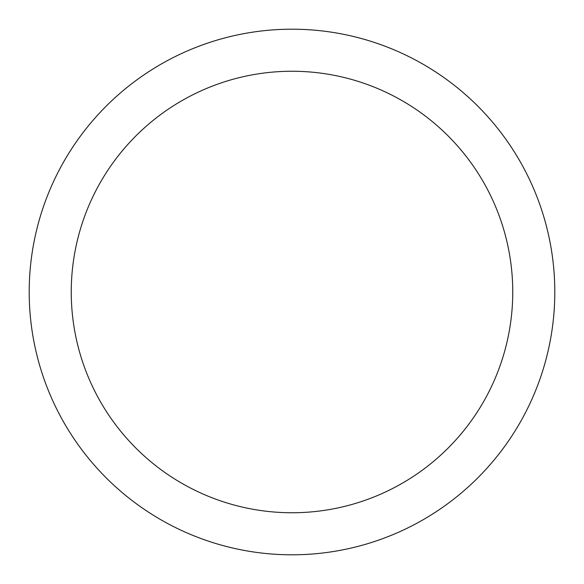<?xml version="1.0" encoding="UTF-8"?>
<svg xmlns="http://www.w3.org/2000/svg" width="584" height="584" viewBox="0 0 584 584"><rect width="100%" height="100%" fill="white"/><g stroke="black" fill="none" stroke-linecap="round" stroke-linejoin="round"><path stroke-width="0.88" d="M512.752 292A220.752 220.752 0 0 0 292 71.248A220.752 220.752 0 0 0 71.248 292A220.752 220.752 0 0 0 292 512.752A220.752 220.752 0 0 0 512.752 292M29.2 292A262.8 262.8 0 0 1 292 29.2A262.8 262.8 0 0 1 554.8 292A262.8 262.8 0 0 1 292 554.8A262.8 262.8 0 0 1 29.2 292"/></g></svg>
